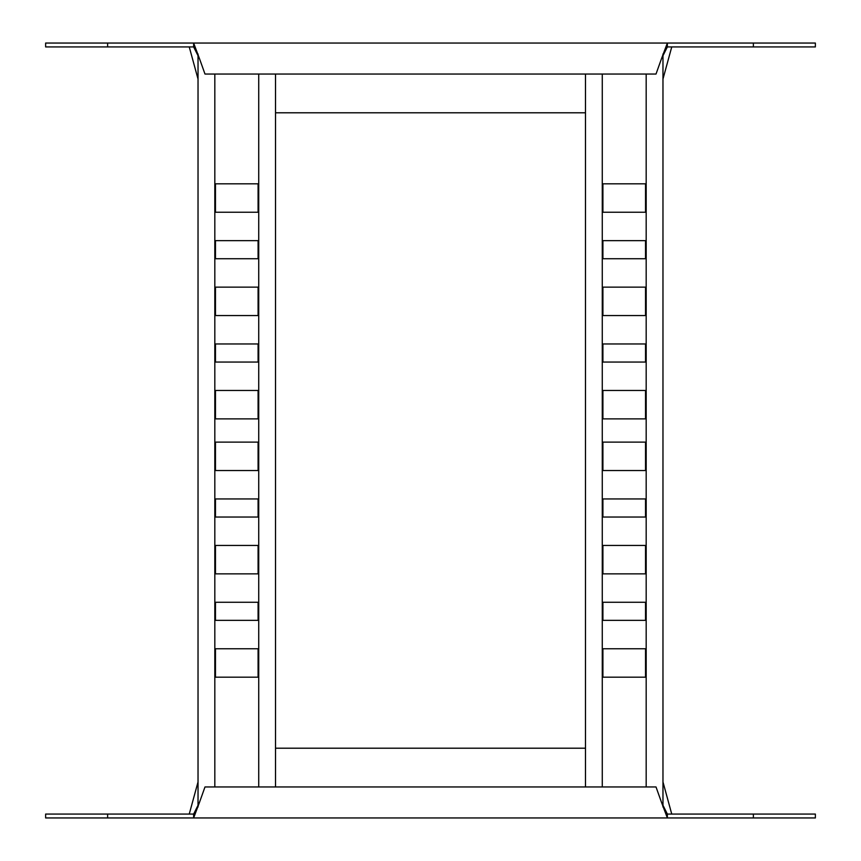 <?xml version="1.0" encoding="UTF-8"?>
<svg xmlns="http://www.w3.org/2000/svg" width="861" height="861" viewBox="0 0 861 861"><rect width="100%" height="100%" fill="white"/><g stroke="black" fill="none" stroke-linecap="round" stroke-linejoin="round"><path stroke-width="1.29" d="M815.367 43.05L815.367 46.925L667.361 46.925L667.361 43.05L815.367 43.05M193.639 46.925L199.451 58.548L193.639 43.05L193.639 46.925L45.633 46.925L45.633 43.05L667.361 43.05L661.549 58.548L667.361 46.925M198.03 79.051L189.248 46.925M671.752 46.925L662.97 79.051M199.451 58.548L204.993 74.046L656.007 74.046L661.549 58.548M585.48 112.791L275.52 112.791M45.633 817.95L45.633 814.075L193.639 814.075L193.639 817.95L45.633 817.95M667.361 814.075L661.549 802.452L667.361 817.95L667.361 814.075L815.367 814.075L815.367 817.95L193.639 817.95L199.451 802.452L193.639 814.075M662.97 781.949L671.752 814.075M189.248 814.075L198.03 781.949M661.549 802.452L656.007 786.954L204.993 786.954L199.451 802.452M275.52 748.209L585.48 748.209M585.48 74.046L585.48 786.954M662.97 807.005L662.97 53.995M645.535 212.236L602.915 212.236L602.915 183.823L645.535 183.823L645.535 212.236M645.535 258.731L602.915 258.731L602.915 240.649L645.535 240.649L645.535 258.731M645.535 315.556L602.915 315.556L602.915 287.144L645.535 287.144L645.535 315.556M645.535 362.05L602.915 362.05L602.915 343.969L645.535 343.969L645.535 362.05M645.535 418.876L602.915 418.876L602.915 390.464L645.535 390.464L645.535 418.876M645.535 677.177L602.915 677.177L602.915 648.763L645.535 648.763L645.535 677.177M645.535 470.536L602.915 470.536L602.915 442.123L645.535 442.123L645.535 470.536M645.535 517.03L602.915 517.03L602.915 498.95L645.535 498.95L645.535 517.03M645.535 573.856L602.915 573.856L602.915 545.443L645.535 545.443L645.535 573.856M645.535 620.35L602.915 620.35L602.915 602.269L645.535 602.269L645.535 620.35M602.269 74.046L602.269 786.954M646.18 786.954L646.18 74.046M198.03 53.995L198.03 807.005M275.52 786.954L275.52 74.046M258.085 212.236L215.465 212.236L215.465 183.823L258.085 183.823L258.085 212.236M258.085 258.731L215.465 258.731L215.465 240.649L258.085 240.649L258.085 258.731M258.085 315.556L215.465 315.556L215.465 287.144L258.085 287.144L258.085 315.556M258.085 362.05L215.465 362.05L215.465 343.969L258.085 343.969L258.085 362.05M258.085 418.876L215.465 418.876L215.465 390.464L258.085 390.464L258.085 418.876M258.085 677.177L215.465 677.177L215.465 648.763L258.085 648.763L258.085 677.177M258.085 470.536L215.465 470.536L215.465 442.123L258.085 442.123L258.085 470.536M258.085 517.03L215.465 517.03L215.465 498.95L258.085 498.95L258.085 517.03M258.085 573.856L215.465 573.856L215.465 545.443L258.085 545.443L258.085 573.856M258.085 620.35L215.465 620.35L215.465 602.269L258.085 602.269L258.085 620.35M214.819 74.046L214.819 786.954M258.731 786.954L258.731 74.046M107.625 46.925L107.625 43.05M753.375 43.05L753.375 46.925M753.375 814.075L753.375 817.95M107.625 817.95L107.625 814.075"/></g></svg>
